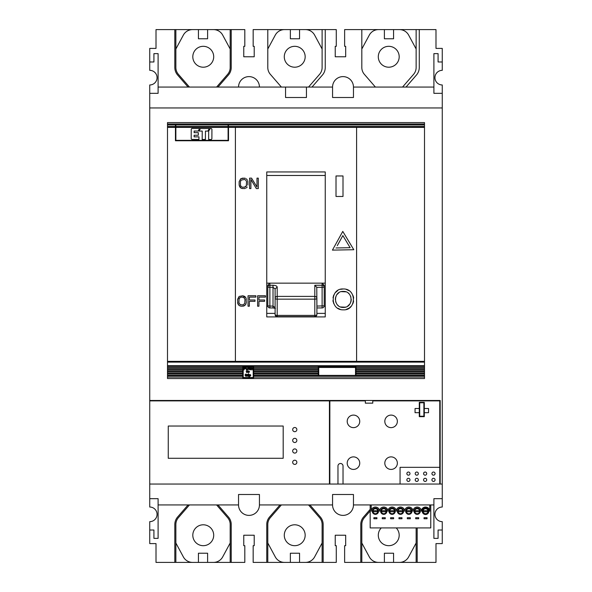 <?xml version="1.0" encoding="UTF-8"?>
<svg xmlns="http://www.w3.org/2000/svg" width="592" height="592" viewBox="0 0 592 592"><rect width="100%" height="100%" fill="white"/><g stroke="black" fill="none" stroke-linecap="round" stroke-linejoin="round"><path stroke-width="0.89" d="M213.705 535.235A10.449 10.449 0 0 0 203.256 524.793A10.449 10.449 0 0 0 192.807 535.235A10.449 10.449 0 0 0 203.256 545.683A10.449 10.449 0 0 0 213.705 535.235M230.184 542.997L222.688 556.909A10.449 10.449 0 0 1 213.49 562.4L207.607 562.4L207.607 553.224L198.431 553.224L198.431 562.4L192.555 562.4A10.449 10.449 0 0 1 183.357 556.909L175.861 542.997M381.285 527.923A10.449 10.449 0 0 0 388.744 545.683A10.449 10.449 0 0 0 396.203 527.923M416.139 542.997L408.643 556.909A10.449 10.449 0 0 1 399.445 562.4L393.569 562.4L393.569 553.224L384.393 553.224L384.393 562.4L378.51 562.4A10.449 10.449 0 0 1 369.312 556.909L361.816 542.997M284.278 535.235A10.449 10.449 0 0 0 294.72 545.683A10.449 10.449 0 0 0 305.169 535.235A10.449 10.449 0 0 0 294.72 524.793A10.449 10.449 0 0 0 284.278 535.235M322.115 542.997L314.618 556.909A10.449 10.449 0 0 1 305.42 562.4L299.545 562.4L299.545 553.224L290.369 553.224L290.369 562.4L284.486 562.4A10.449 10.449 0 0 1 275.287 556.909L267.791 542.997M399.193 56.765A10.449 10.449 0 0 0 388.744 46.317A10.449 10.449 0 0 0 378.295 56.765A10.449 10.449 0 0 0 388.744 67.207A10.449 10.449 0 0 0 399.193 56.765M361.816 49.003L369.312 35.091A10.449 10.449 0 0 1 378.51 29.6L384.393 29.6L384.393 38.776L393.569 38.776L393.569 29.6L399.445 29.6A10.449 10.449 0 0 1 408.643 35.091L416.139 49.003M305.169 56.765A10.449 10.449 0 0 0 294.72 46.317A10.449 10.449 0 0 0 284.278 56.765A10.449 10.449 0 0 0 294.72 67.207A10.449 10.449 0 0 0 305.169 56.765M267.791 49.003L275.287 35.091A10.449 10.449 0 0 1 284.486 29.6L290.369 29.6L290.369 38.776L299.545 38.776L299.545 29.6L305.42 29.6A10.449 10.449 0 0 1 314.618 35.091L322.115 49.003M213.705 56.765A10.449 10.449 0 0 0 203.256 46.317A10.449 10.449 0 0 0 192.807 56.765A10.449 10.449 0 0 0 203.256 67.207A10.449 10.449 0 0 0 213.705 56.765M175.861 49.003L183.357 35.091A10.449 10.449 0 0 1 192.555 29.6L198.431 29.6L198.431 38.776L207.607 38.776L207.607 29.6L213.49 29.6A10.449 10.449 0 0 1 222.688 35.091L230.184 49.003M253.198 377.533L253.198 366.833L243.201 366.833L243.201 377.533L253.198 377.533M243.601 369.845L243.601 367.336L245.155 367.44L245.303 368.661L244.148 368.875L244.148 369.845L243.601 369.845M248.1 367.336L247.804 369.623L246.213 369.645L245.902 367.336L246.45 367.336L246.45 368.86L247.005 369.489L247.574 368.823L247.574 367.336L248.1 367.336M250.468 368.083L249.091 368.009L250.468 368.749L250.268 369.674L248.514 369.378A1.117 1.117 0 0 1 248.477 369.023L249.521 369.489L249.772 368.905A6.505 6.505 0 0 0 249.276 368.772L248.625 368.394A0.533 0.533 0 0 0 248.84 368.609A0.533 0.533 0 0 1 248.625 368.394L248.832 367.499L249.55 367.284L250.468 368.083M251.489 368.335L252.532 368.335L252.532 367.336L253.073 367.336L253.073 369.845L252.532 369.845L252.532 368.757L251.489 368.757L251.489 369.845L250.941 369.845L250.941 367.336L251.489 367.336L251.489 368.335M247.315 372.338A0.91 0.91 0 0 0 247.53 372.309L246.686 372.546L246.205 371.221L247.056 370.37L247.53 370.888L247.116 372.279M248.64 370.836L247.722 371.746L248.633 372.671L249.543 371.746L248.64 370.836M246.131 375.964A0.91 0.91 0 0 0 246.346 375.935L245.51 376.172L245.021 374.847L245.872 373.989L246.346 374.507L245.932 375.898M247.774 374.514L247.108 376.246L246.612 376.246L246.598 374.507L247.774 374.514M248.529 373.737L248.033 374.159L248.529 373.737M248.529 374.507L248.529 376.246L248.033 376.246L248.033 374.507L248.529 374.507M249.469 374.751A1.909 1.909 0 0 0 249.447 374.507L248.958 374.507A1.776 1.776 0 0 1 248.973 374.78L248.973 376.882L249.476 376.882L249.476 376.024L250.549 376.038L250.756 375.328L250.557 374.699L249.469 374.751M244.148 367.743L244.148 368.468L244.962 368.091L244.148 367.743M248.633 372.338L248.233 371.732L248.64 371.169L249.04 371.739L248.633 372.338M249.868 375.964L249.454 375.395L249.876 374.795L250.253 375.372L249.868 375.964M228.098 124.009L175.861 124.009L175.861 140.341L228.098 140.341L228.098 124.009M211.921 129.5A0.969 0.969 -0 0 0 210.959 128.538L210.19 128.523L208.68 131.098L208.643 139.497L210.907 139.505A0.969 0.969 -0 0 0 211.884 138.543L211.921 129.5A0.969 0.969 -0 0 0 210.959 128.531L210.19 128.523L208.68 131.098M200.488 128.479L198.986 131.054L202.22 131.069L202.183 139.468L205.417 139.483L205.454 131.084L207.836 131.098L209.339 128.523L200.488 128.479L198.993 131.054M199.645 128.479L192.215 128.442A0.969 0.969 -0 0 0 191.238 129.404L191.194 138.447A0.969 0.969 -0 0 0 192.163 139.423L198.949 139.453L198.964 136.87L194.109 136.848L194.117 135.235L198.32 135.25L198.335 132.667L194.132 132.645L194.139 131.032L198.142 131.054L199.645 128.479M202.183 139.468L202.22 131.069M194.132 132.66L198.335 132.682M194.109 136.856L198.964 136.878M266.748 283.146L269.885 283.154L269.885 285.255L273.016 285.255C275.45 285.322 276.849 285.914 277.197 287.046L275.102 288.963L275.102 298.309L275.102 288.963L273.016 287.312L273.016 285.255M277.197 287.046L277.197 296.392L314.803 296.392L314.803 285.255L322.115 285.255L322.115 283.154L269.885 283.154M322.115 283.154L324.209 285.351L324.209 305.849L316.898 306.071L316.772 287.312L322.115 287.312L322.115 285.255A2.087 1.909 0 0 1 324.209 287.164L322.115 287.312L322.115 307.944A2.087 2.087 0 0 0 324.209 305.849M325.252 283.146L322.44 283.154M266.748 175.476L325.252 175.476L266.748 175.476M266.748 313.39L275.102 313.39L266.748 313.39M316.898 313.39L325.252 313.39L316.898 313.39M324.164 306.264L325.252 306.264M266.748 306.264L267.836 306.264M275.102 307.625L273.016 306.071L273.016 287.312L269.885 287.312L269.885 306.071L267.791 305.849L267.791 287.164A2.087 1.909 -0 0 1 269.885 285.255L269.885 287.312L267.791 287.164L267.791 285.351L269.626 283.154M314.803 285.255L316.772 287.312M316.898 314.552L316.898 298.309A2.087 0.844 180 0 1 314.803 299.152L277.197 299.152A2.087 0.844 180 0 1 275.102 298.309L275.102 314.552A2.087 0.844 0 0 0 277.197 315.395L314.803 315.395A2.087 0.844 -0 0 0 316.898 314.552A2.087 2.087 0 0 1 314.803 316.639L314.803 296.392A2.087 1.909 0 0 1 316.898 298.309M208.68 131.113L208.643 139.497M209.331 128.531L200.488 128.494M199.637 128.486L192.215 128.457A0.969 0.969 -0 0 0 191.238 129.419L191.194 138.447M353.476 469.419A6.268 6.268 0 0 0 359.744 463.151A6.268 6.268 0 0 0 353.476 456.883A6.268 6.268 0 0 0 347.208 463.151A6.268 6.268 0 0 0 353.476 469.419M391.09 469.419A6.268 6.268 0 0 0 397.358 463.151A6.268 6.268 0 0 0 391.09 456.883A6.268 6.268 0 0 0 384.815 463.151A6.268 6.268 0 0 0 391.09 469.419M353.476 427.631A6.268 6.268 0 0 0 359.744 421.363A6.268 6.268 0 0 0 353.476 415.096A6.268 6.268 0 0 0 347.208 421.363A6.268 6.268 0 0 0 353.476 427.631M391.09 427.631A6.268 6.268 0 0 0 397.358 421.363A6.268 6.268 0 0 0 391.09 415.096A6.268 6.268 0 0 0 384.815 421.363A6.268 6.268 0 0 0 391.09 427.631M435.068 479.868A1.569 1.569 0 0 1 433.499 481.437A1.569 1.569 0 0 1 431.931 479.868A1.569 1.569 0 0 1 433.499 478.299A1.569 1.569 0 0 1 435.068 479.868M426.706 479.868A1.569 1.569 0 0 1 425.137 481.437A1.569 1.569 0 0 1 423.576 479.868A1.569 1.569 0 0 1 425.137 478.299A1.569 1.569 0 0 1 426.706 479.868M418.352 479.868A1.569 1.569 0 0 1 416.783 481.437A1.569 1.569 0 0 1 415.214 479.868A1.569 1.569 0 0 1 416.783 478.299A1.569 1.569 0 0 1 418.352 479.868M409.99 479.868A1.569 1.569 0 0 1 408.428 481.437A1.569 1.569 0 0 1 406.859 479.868A1.569 1.569 0 0 1 408.428 478.299A1.569 1.569 0 0 1 409.99 479.868M435.068 473.6A1.569 1.569 0 0 1 433.499 475.169A1.569 1.569 0 0 1 431.931 473.6A1.569 1.569 0 0 1 433.499 472.031A1.569 1.569 0 0 1 435.068 473.6M426.706 473.6A1.569 1.569 0 0 1 425.137 475.169A1.569 1.569 0 0 1 423.576 473.6A1.569 1.569 0 0 1 425.137 472.031A1.569 1.569 0 0 1 426.706 473.6M418.352 473.6A1.569 1.569 0 0 1 416.783 475.169A1.569 1.569 0 0 1 415.214 473.6A1.569 1.569 0 0 1 416.783 472.031A1.569 1.569 0 0 1 418.352 473.6M409.99 473.6A1.569 1.569 0 0 1 408.428 475.169A1.569 1.569 0 0 1 406.859 473.6A1.569 1.569 0 0 1 408.428 472.031A1.569 1.569 0 0 1 409.99 473.6M442.261 484.049L440.182 484.049L440.182 400.473L149.739 400.473L149.739 107.951L442.261 107.951L442.261 507.033A7.311 7.311 0 0 0 434.942 514.344A7.311 7.311 0 0 0 442.261 521.656L442.261 543.597L435.993 543.597L435.993 562.4L416.139 562.4L416.139 527.923M217.982 504.939L228.423 516.986A11.492 11.492 0 0 1 231.228 524.512L231.228 562.4L244.807 562.4L244.807 545.683L243.763 545.683L243.763 535.235L254.212 535.235L254.212 545.683L253.169 545.683L253.169 562.4L322.115 562.4L322.115 524.512A10.449 10.449 0 0 0 319.569 517.667L308.536 504.939M231.228 562.4L156.007 562.4L156.007 543.597L149.739 543.597L149.739 521.656A7.311 7.311 0 0 0 157.058 514.344A7.311 7.311 0 0 0 149.739 507.033L149.739 400.473M149.739 107.951L149.739 84.967A7.311 7.311 0 0 0 157.058 77.656A7.311 7.311 0 0 0 149.739 70.344L149.739 48.403L156.007 48.403L156.007 29.6L175.861 29.6L175.861 67.488A10.449 10.449 0 0 0 178.414 74.333L189.44 87.061M156.007 400.473L156.007 400.888M440.182 484.049L343.027 484.049L343.027 466.022A2.531 2.531 0 0 0 340.504 463.492A2.531 2.531 0 0 0 337.973 466.022L337.973 484.049L343.027 484.049M400.066 484.049L400.066 467.332L439.767 467.332L439.767 484.049M149.739 498.671L158.101 498.671L158.101 504.939L238.539 504.939L238.539 494.498L259.437 494.498L259.437 504.939L332.563 504.939L332.563 494.498L353.461 494.498L353.461 504.939L433.899 504.939L433.899 498.671L442.261 498.671M149.739 93.329L158.101 93.329L158.101 87.061L285.551 87.061L285.551 97.502L306.449 97.502L306.449 87.061L332.563 87.061L332.563 97.502L353.461 97.502L353.461 87.061L433.899 87.061L433.899 93.329L442.261 93.329L442.261 107.951M442.261 93.329L442.261 84.967A7.311 7.311 0 0 1 434.942 77.656A7.311 7.311 0 0 1 442.261 70.344L442.261 48.403L435.993 48.403L435.993 29.6L344.633 29.6L344.633 46.317L345.676 46.317L345.676 56.765L335.235 56.765L335.235 46.317L336.278 46.317L336.278 29.6L253.169 29.6L253.169 46.317L254.212 46.317L254.212 56.765L243.763 56.765L243.763 46.317L244.807 46.317L244.807 29.6L231.228 29.6L231.228 67.488A11.492 11.492 0 0 1 228.423 75.014L217.982 87.061M285.551 87.061L306.449 87.061M267.791 29.6L267.791 67.488A10.449 10.449 0 0 0 270.344 74.333L281.378 87.061M259.437 87.061A10.449 10.449 0 0 0 248.988 76.612A10.449 10.449 0 0 0 238.539 87.061M433.899 87.061L433.899 53.628L438.08 53.628L438.08 61.982L442.261 61.982M406.031 87.061L416.465 75.014A11.492 11.492 0 0 0 419.277 67.488L419.277 29.6M402.56 87.061L413.586 74.333A10.449 10.449 0 0 0 416.139 67.488L416.139 29.6M361.816 29.6L361.816 67.488A10.449 10.449 0 0 0 364.369 74.333L375.395 87.061M353.461 87.061A10.449 10.449 0 0 0 343.012 76.612A10.449 10.449 0 0 0 332.563 87.061M312.006 87.061L322.448 75.014A11.492 11.492 0 0 0 325.252 67.488L325.252 29.6M308.536 87.061L319.569 74.333A10.449 10.449 0 0 0 322.115 67.488L322.115 29.6M216.605 87.061L227.631 74.333A10.449 10.449 0 0 0 230.184 67.488L230.184 29.6L231.228 29.6M230.184 29.6L175.861 29.6M174.818 29.6L174.818 67.488A11.492 11.492 0 0 0 177.622 75.014L188.056 87.061M158.101 87.061L158.101 53.628L153.92 53.628L153.92 61.982L149.739 61.982M370.178 510.97L364.369 517.667A10.449 10.449 0 0 0 361.816 524.512L361.816 562.4L344.633 562.4L344.633 545.683L345.676 545.683L345.676 535.235L335.235 535.235L335.235 545.683L336.278 545.683L336.278 562.4L322.115 562.4M361.816 562.4L416.139 562.4M238.539 504.939A10.449 10.449 0 0 0 248.988 515.388A10.449 10.449 0 0 0 259.437 504.939M279.994 504.939L269.552 516.986A11.492 11.492 0 0 0 266.748 524.512L266.748 562.4M216.605 504.939L227.631 517.667A10.449 10.449 0 0 1 230.184 524.512L230.184 562.4M281.378 504.939L270.344 517.667A10.449 10.449 0 0 0 267.791 524.512L267.791 562.4M323.165 562.4L323.165 524.512A11.492 11.492 0 0 0 320.353 516.986L309.919 504.939M433.899 504.939L433.899 538.372L438.08 538.372L438.08 530.018L442.261 530.018M417.182 562.4L417.182 527.923M370.178 509.372L363.577 516.986A11.492 11.492 0 0 0 360.772 524.512L360.772 562.4M332.563 504.939A10.449 10.449 0 0 0 343.012 515.388A10.449 10.449 0 0 0 353.461 504.939M175.861 562.4L175.861 524.512A10.449 10.449 0 0 1 178.414 517.667L189.44 504.939M188.056 504.939L177.622 516.986A11.492 11.492 0 0 0 174.818 524.512L174.818 562.4M158.101 504.939L158.101 538.372L153.92 538.372L153.92 530.018L149.739 530.018M149.739 484.049L329.433 484.049L329.433 400.888L149.739 400.888M439.767 467.332L439.767 400.888L372.775 400.888L372.775 403.152L365.345 403.152L365.345 400.888L329.848 400.888L329.84 484.049L329.433 484.049M329.84 484.049L337.973 484.049M424.301 412.683L428.541 412.683L428.541 408.502L424.301 408.502L424.301 416.657L419.291 416.657L419.291 412.683L415.051 412.683L415.051 408.502L419.291 408.502L419.291 402.345L424.301 402.345L424.301 408.502M283.183 426.04L283.183 458.289L168.261 458.289L168.261 426.04L283.183 426.04L168.261 426.04L168.261 458.289L283.183 458.289L283.183 426.04M292.677 429.6A2.087 2.087 0 0 0 294.764 431.686A2.087 2.087 0 0 0 296.851 429.6A2.087 2.087 0 0 0 294.764 427.505A2.087 2.087 0 0 0 292.677 429.6M292.677 440.426A2.087 2.087 0 0 0 294.764 442.513A2.087 2.087 0 0 0 296.851 440.426A2.087 2.087 0 0 0 294.764 438.339A2.087 2.087 0 0 0 292.677 440.426M292.677 451A2.087 2.087 0 0 0 294.764 453.087A2.087 2.087 0 0 0 296.851 451A2.087 2.087 0 0 0 294.764 448.914A2.087 2.087 0 0 0 292.677 451M292.677 462.308A2.087 2.087 0 0 0 294.764 464.394A2.087 2.087 0 0 0 296.851 462.308A2.087 2.087 0 0 0 294.764 460.213A2.087 2.087 0 0 0 292.677 462.308M419.291 408.502L419.291 412.683M419.706 402.767L419.706 416.235L423.887 416.235L423.887 402.767L419.706 402.767M424.501 127.376L424.501 122.581L167.499 122.581L167.499 366.411L424.501 366.411L424.501 127.376L235.409 127.384L235.409 361.357L167.499 361.357M424.501 366.411L424.501 378.532L167.499 378.532L167.499 377.067L242.779 377.067L242.779 366.411M424.501 124.009L228.512 124.009L228.512 140.755L175.439 140.755L175.439 124.009L167.499 124.009M424.501 361.357L235.409 361.357M356.591 361.357L356.591 127.384M325.252 171.954L266.748 171.954L266.748 316.92L325.252 316.92L325.252 171.954M343.301 309.838C356.406 310.778 357.057 288.504 343.301 288.977C330.158 288.052 329.566 310.304 343.301 309.838M343.005 175.965L336.012 175.965L343.005 175.965L343.005 196.463L336.012 196.463L336.012 175.965M332.43 250.113L353.801 249.72L342.775 231.405L332.43 250.113M244.363 178.14L240.663 178.806L239.138 181.692L240.663 178.806L242.624 178.14L245.451 178.362L244.363 178.14M246.324 178.806L247.197 179.694L246.324 178.806M247.626 180.582L247.848 181.692L247.626 180.582M247.848 181.692L247.848 185.03M247.197 187.028L246.324 187.923L247.197 187.028M245.451 188.367L244.363 188.589L245.451 188.367M239.138 181.692L239.138 185.03L239.797 187.028L241.536 188.367L244.363 188.589M249.587 188.589L250.897 188.589L250.897 179.472L256.336 188.589L258.297 188.589L258.297 178.14L256.987 178.14L256.987 187.028L251.548 178.14L249.587 178.14L249.587 188.589M246.302 302.66L246.08 298.213L244.777 296.437L242.816 295.771L239.116 296.437L237.592 299.33L237.814 303.77L239.116 305.553L241.077 306.219L243.904 305.997L245.65 304.665L246.302 302.66L245.65 304.665L242.816 306.219M248.041 295.771L248.041 306.219L249.35 306.219L249.35 301.328L255.004 301.328L255.004 299.996L249.35 299.996L249.35 297.103L255.877 297.103L255.877 295.771L248.041 295.771L255.877 295.771M257.616 295.771L257.616 306.219L258.926 306.219L258.926 301.328L264.58 301.328L264.58 299.996L258.926 299.996L258.926 297.103L265.453 297.103L265.453 295.771L257.616 295.771L265.453 295.771M242.779 377.067L242.779 377.948L253.613 377.948L253.613 366.411M253.613 368.291L318.318 368.291L318.318 367.669L253.613 367.669M424.501 367.669L355.933 367.669L355.933 368.291L424.501 368.291M318.318 367.669L318.318 367.04L355.933 367.04L355.933 367.669M424.501 369.549L355.933 369.549L355.933 370.178L424.501 370.178M355.933 368.291L355.933 369.549M424.501 371.428L355.933 371.428L355.933 372.057L424.501 372.057M355.933 370.178L355.933 371.428M424.501 373.308L355.933 373.308L355.933 373.937L424.501 373.937M355.933 372.057L355.933 373.308M424.501 375.187L355.933 375.187L355.933 375.816L424.501 375.816M355.933 373.937L355.933 375.187M253.613 375.816L355.933 375.816M424.501 377.067L253.613 377.067M318.318 375.816L318.318 375.187L253.613 375.187M253.613 373.937L318.318 373.937L318.318 373.308L253.613 373.308M318.318 375.187L318.318 373.937M253.613 372.057L318.318 372.057L318.318 371.428L253.613 371.428M318.318 373.308L318.318 372.057M253.613 370.178L318.318 370.178L318.318 369.549L253.613 369.549M318.318 371.428L318.318 370.178M318.318 369.549L318.318 368.291M355.511 375.395L355.511 367.454L318.74 367.454L318.74 375.395L355.511 375.395M242.779 367.669L167.499 367.669L167.499 368.291L242.779 368.291M242.779 369.549L167.499 369.549L167.499 370.178L242.779 370.178M167.499 368.291L167.499 369.549M242.779 371.428L167.499 371.428L167.499 372.057L242.779 372.057M167.499 370.178L167.499 371.428M242.779 373.308L167.499 373.308L167.499 373.937L242.779 373.937M167.499 372.057L167.499 373.308M242.779 375.187L167.499 375.187L167.499 375.816L242.779 375.816M167.499 373.937L167.499 375.187M167.499 375.816L167.499 377.067M167.499 366.411L167.499 367.669M167.499 126.496L175.439 126.496M340.304 309.394L337.669 308.188M333.755 303.622L332.941 300.61M333.015 297.643L333.873 294.942M335.472 292.515L337.692 290.613M340.592 289.333L343.301 288.977M346.142 289.37L348.925 290.628M352.817 295.142L353.646 298.109M352.773 303.77A10.427 10.427 0 0 0 353.594 301.062L352.721 303.874M351.063 306.367L349.598 307.722M349.021 308.129L346.224 309.416M345.861 291.826L341.384 291.634M338.831 292.774L336.841 294.683A7.999 7.999 0 0 1 338.498 293.01M335.694 296.918L335.301 299.345M335.679 301.839L336.848 304.14M337.618 305.043L338.284 305.642M340.74 306.982L345.151 307.189M347.748 306.057L349.754 304.133M350.901 301.898L351.3 299.463M350.915 296.969L349.739 294.661M348.947 293.736L348.362 293.21M343.301 291.405C353.572 290.953 353.69 307.892 343.301 307.403C333.037 307.87 332.896 290.909 343.301 291.405L343.301 291.405M351.396 245.71L342.775 231.405L334.865 245.71M337.255 245.71L342.857 235.586L350.146 247.693L348.954 245.71L350.146 247.693L336.012 247.959M246.324 185.918L246.538 181.692L245.887 180.138L244.363 179.472L241.099 180.138L240.448 181.692L240.448 185.03L241.099 186.584L242.624 187.25L241.099 186.584L240.448 185.03L241.099 186.584L242.624 187.25L245.236 187.028L246.324 185.918L244.363 187.25L245.887 186.584L246.538 185.03L246.324 185.918M256.987 187.028L251.548 178.14M241.077 306.219L239.116 305.553L237.592 302.66M243.689 297.325L242.816 297.103L244.341 297.769L243.689 297.325L244.992 299.33L244.777 303.548L242.816 304.887L240.204 304.665L238.902 302.66L239.116 298.435L238.902 299.33L239.553 297.769L239.116 298.435L241.077 297.103L243.689 297.325M333.821 295.045A10.427 10.427 0 0 0 333.407 296.104M332.97 300.854A10.427 10.427 0 0 0 333.067 301.424M353.631 297.968A10.427 10.427 0 0 0 353.224 296.2M349.739 304.147A7.999 7.999 0 0 1 348.096 305.805M345.698 307.041A7.999 7.999 0 0 1 343.301 307.403M239.138 185.03L240.663 187.923L242.624 188.589M246.302 299.33L245.65 297.325L242.816 295.771L239.116 296.437L237.592 299.33M392.111 513.723A2.516 2.516 0 0 1 389.595 511.207A2.516 2.516 0 0 1 392.111 508.698A2.516 2.516 0 0 1 394.627 511.207A2.516 2.516 0 0 1 392.111 513.723A2.516 2.516 0 0 1 389.595 511.207A2.516 2.516 0 0 1 392.111 508.698A2.516 2.516 0 0 1 394.627 511.207A2.516 2.516 0 0 1 392.111 513.723M394.205 511.74L390.024 511.74L390.024 510.681L394.205 510.681L394.205 511.74L394.205 510.681L390.024 510.681L390.024 511.74L394.205 511.74M400.473 513.723A2.516 2.516 0 0 1 397.957 511.207A2.516 2.516 0 0 1 400.473 508.698A2.516 2.516 0 0 1 402.982 511.207A2.516 2.516 0 0 1 400.473 513.723A2.516 2.516 0 0 1 397.957 511.207A2.516 2.516 0 0 1 400.473 508.698A2.516 2.516 0 0 1 402.982 511.207A2.516 2.516 0 0 1 400.473 513.723M402.56 511.74L398.379 511.74L398.379 510.681L402.56 510.681L402.56 511.74L402.56 510.681L398.379 510.681L398.379 511.74L402.56 511.74M408.828 513.723A2.516 2.516 0 0 1 406.312 511.207A2.516 2.516 0 0 1 408.828 508.698A2.516 2.516 0 0 1 411.344 511.207A2.516 2.516 0 0 1 408.828 513.723A2.516 2.516 0 0 1 406.312 511.207A2.516 2.516 0 0 1 408.828 508.698A2.516 2.516 0 0 1 411.344 511.207A2.516 2.516 0 0 1 408.828 513.723M410.915 511.74L406.741 511.74L406.741 510.681L410.915 510.681L410.915 511.74L410.915 510.681L406.741 510.681L406.741 511.74L410.915 511.74M417.182 513.723A2.516 2.516 0 0 1 414.674 511.207A2.516 2.516 0 0 1 417.182 508.698A2.516 2.516 0 0 1 419.698 511.207A2.516 2.516 0 0 1 417.182 513.723A2.516 2.516 0 0 1 414.674 511.207A2.516 2.516 0 0 1 417.182 508.698A2.516 2.516 0 0 1 419.698 511.207A2.516 2.516 0 0 1 417.182 513.723M419.277 511.74L415.096 511.74L415.096 510.681L419.277 510.681L419.277 511.74L419.277 510.681L415.096 510.681L415.096 511.74L419.277 511.74M425.544 513.723A2.516 2.516 0 0 1 423.028 511.207A2.516 2.516 0 0 1 425.544 508.698A2.516 2.516 0 0 1 428.06 511.207A2.516 2.516 0 0 1 425.544 513.723A2.516 2.516 0 0 1 423.028 511.207A2.516 2.516 0 0 1 425.544 508.698A2.516 2.516 0 0 1 428.06 511.207A2.516 2.516 0 0 1 425.544 513.723M427.631 511.74L423.458 511.74L423.458 510.681L427.631 510.681L427.631 511.74L427.631 510.681L423.458 510.681L423.458 511.74L427.631 511.74M375.395 513.723A2.516 2.516 0 0 1 372.886 511.207A2.516 2.516 0 0 1 375.395 508.698A2.516 2.516 0 0 1 377.911 511.207A2.516 2.516 0 0 1 375.395 513.723A2.516 2.516 0 0 1 372.886 511.207A2.516 2.516 0 0 1 375.395 508.698A2.516 2.516 0 0 1 377.911 511.207A2.516 2.516 0 0 1 375.395 513.723M377.489 511.74L373.308 511.74L373.308 510.681L377.489 510.681L377.489 511.74L377.489 510.681L373.308 510.681L373.308 511.74L377.489 511.74M383.757 513.723A2.516 2.516 0 0 1 381.241 511.207A2.516 2.516 0 0 1 383.757 508.698A2.516 2.516 0 0 1 386.273 511.207A2.516 2.516 0 0 1 383.757 513.723A2.516 2.516 0 0 1 381.241 511.207A2.516 2.516 0 0 1 383.757 508.698A2.516 2.516 0 0 1 386.273 511.207A2.516 2.516 0 0 1 383.757 513.723M385.843 511.74L381.662 511.74L381.662 510.681L385.843 510.681L385.843 511.74L385.843 510.681L381.662 510.681L381.662 511.74L385.843 511.74M371.221 504.939L371.221 511.207A4.181 4.181 0 0 1 375.395 507.033A4.181 4.181 0 0 1 379.576 511.207A4.181 4.181 0 0 1 383.757 507.033A4.181 4.181 0 0 1 387.938 511.207A4.181 4.181 0 0 1 392.111 507.033A4.181 4.181 0 0 1 396.292 511.207A4.181 4.181 0 0 1 400.473 507.033A4.181 4.181 0 0 1 404.647 511.207A4.181 4.181 0 0 1 408.828 507.033A4.181 4.181 0 0 1 413.009 511.207A4.181 4.181 0 0 1 417.182 507.033A4.181 4.181 0 0 1 421.363 511.207A4.181 4.181 0 0 1 425.544 507.033A4.181 4.181 0 0 1 429.725 511.207L429.725 504.939M370.178 504.939L370.178 527.923L430.769 527.923L430.769 504.939M392.111 508.077A3.138 3.138 0 0 0 388.981 511.207A3.138 3.138 0 0 0 392.111 514.344A3.138 3.138 0 0 0 395.249 511.207A3.138 3.138 0 0 0 392.111 508.077M400.473 508.077A3.138 3.138 0 0 0 397.336 511.207A3.138 3.138 0 0 0 400.473 514.344A3.138 3.138 0 0 0 403.603 511.207A3.138 3.138 0 0 0 400.473 508.077M408.828 508.077A3.138 3.138 0 0 0 405.698 511.207A3.138 3.138 0 0 0 408.828 514.344A3.138 3.138 0 0 0 411.965 511.207A3.138 3.138 0 0 0 408.828 508.077M417.182 508.077A3.138 3.138 0 0 0 414.052 511.207A3.138 3.138 0 0 0 417.182 514.344A3.138 3.138 0 0 0 420.32 511.207A3.138 3.138 0 0 0 417.182 508.077M425.544 507.906A3.3 3.3 0 0 0 422.237 511.207A3.3 3.3 0 0 0 425.544 514.515A3.3 3.3 0 0 0 428.845 511.207A3.3 3.3 0 0 0 425.544 507.906M376.912 518.747L373.885 518.747L373.885 517.704L376.912 517.704L376.912 518.747M385.266 517.704L385.266 518.747L382.247 518.747L382.247 517.704L385.266 517.704M401.983 517.704L401.983 518.747L398.964 518.747L398.964 517.704L401.983 517.704M393.621 518.747L390.602 518.747L390.602 517.704L393.621 517.704L393.621 518.747M427.054 518.747L424.035 518.747L424.035 517.704L427.054 517.704L427.054 518.747M410.337 518.747L407.318 518.747L407.318 517.704L410.337 517.704L410.337 518.747M418.699 517.704L418.699 518.747L415.673 518.747L415.673 517.704L418.699 517.704M375.395 508.077A3.138 3.138 0 0 0 372.264 511.207A3.138 3.138 0 0 0 375.395 514.344A3.138 3.138 0 0 0 378.532 511.207A3.138 3.138 0 0 0 375.395 508.077M383.757 508.077A3.138 3.138 0 0 0 380.619 511.207A3.138 3.138 0 0 0 383.757 514.344A3.138 3.138 0 0 0 386.887 511.207A3.138 3.138 0 0 0 383.757 508.077M228.098 124.949L175.861 124.949M175.861 126.496L228.098 126.496M228.098 127.384L175.861 127.384M273.016 306.071L269.885 306.071L269.885 307.944L273.016 307.944L273.016 306.071M275.102 298.309A2.087 1.909 0 0 1 277.197 296.392L277.197 316.639A2.087 2.087 0 0 1 275.102 314.552M228.512 127.384L235.409 127.384M228.512 126.488L424.501 126.488M424.501 124.949L228.512 124.949M167.499 127.376L175.439 127.384M424.501 362.112L167.499 362.112M167.499 365.686L424.501 365.686M175.439 124.949L167.499 124.949M322.115 307.944L316.898 307.944M314.803 316.639L277.197 316.639M275.406 308.425L273.016 307.944M267.791 305.849A2.087 2.087 0 0 0 269.885 307.944"/></g></svg>
